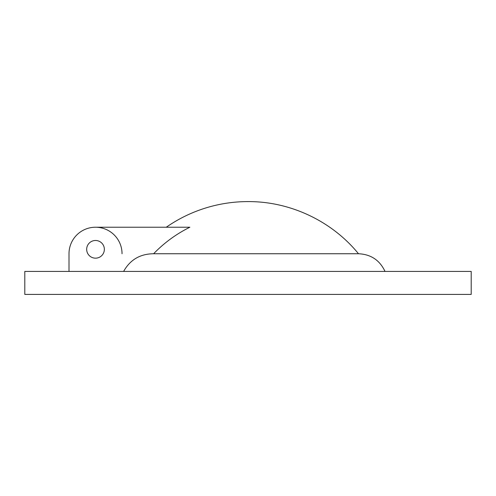<?xml version="1.0" encoding="UTF-8"?>
<svg xmlns="http://www.w3.org/2000/svg" width="496" height="496" viewBox="0 0 496 496"><rect width="100%" height="100%" fill="white"/><g stroke="black" fill="none" stroke-linecap="round" stroke-linejoin="round"><path stroke-width="0.74" d="M24.8 271.424L471.2 271.424L471.2 294.407L24.8 294.407L24.8 271.424M69 253.747L69 271.424L69 253.747A26.517 26.517 0 0 1 95.517 227.23L189.869 227.23A131.087 131.087 0 0 0 153.617 253.747C140.12 253.871 130.119 259.768 123.616 271.424M122.035 253.747A26.517 26.517 0 0 0 95.517 227.23L137.504 227.23M166.265 227.23A143.127 143.127 0 0 1 248 201.593C290.172 201.357 331.874 221.036 358.496 253.747L153.617 253.747M104.358 249.327A8.841 8.841 0 0 1 91.097 256.984A8.841 8.841 0 0 1 91.097 241.67A8.841 8.841 0 0 1 104.358 249.327M385.014 271.424C379.731 260.202 370.89 254.312 358.496 253.747"/></g></svg>
